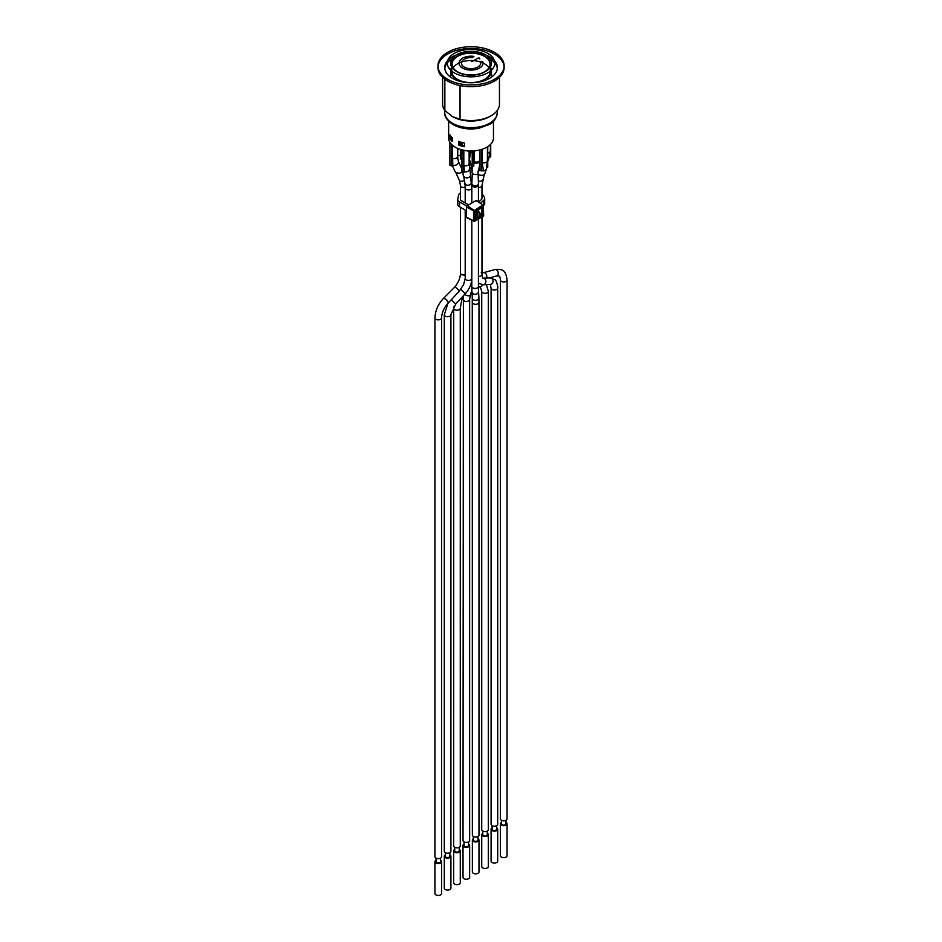 <?xml version="1.0" encoding="UTF-8"?>
<svg xmlns="http://www.w3.org/2000/svg" width="942" height="942" viewBox="0 0 942 942"><rect width="100%" height="100%" fill="white"/><g stroke="black" fill="none" stroke-linecap="round" stroke-linejoin="round"><path stroke-width="1.41" d="M478.136 173.811L478.454 184.02A3.309 1.778 -177.5 0 1 475.074 185.656A3.309 1.778 -177.5 0 1 471.848 183.737L471.812 187.399M478.983 302.394L478.983 835.107A3.309 1.908 180 0 1 475.675 837.014A3.309 1.908 180 0 1 472.366 835.107L472.272 297.59A3.309 3.014 176.6 0 0 475.439 300.404A3.309 3.014 176.6 0 0 478.877 297.189L478.983 302.394A3.309 1.908 180 0 1 475.51 304.301A3.309 1.908 180 0 1 472.366 302.394M489.11 278.02L482.751 278.173M507.055 280.045L507.055 818.904A3.309 1.908 180 0 1 503.746 820.812A3.309 1.908 180 0 1 500.438 818.904L500.438 280.045C500.202 277.537 499.719 276.206 498.977 276.03L496.717 275.947A3.309 2.343 74.7 0 0 498.259 273.133A3.309 2.343 74.7 0 0 496.446 269.801A3.309 2.343 74.7 0 0 494.974 269.565C500.343 269.2 505.677 268.14 507.055 280.045A3.309 1.908 180 0 1 505.018 281.811A3.309 1.908 180 0 1 501.415 281.399A3.309 1.908 180 0 1 500.438 280.045M489.864 277.819L495.092 279.845C495.586 279.009 498.424 286.757 497.694 288.099L497.694 824.309A3.309 1.908 180 0 1 494.397 826.216A3.309 1.908 180 0 1 491.088 824.309L491.088 288.099L490.264 284.366M472.319 165.768L472.024 172.504C472.837 174.529 474.839 175.071 478.041 174.105C480.809 175.907 483.081 175.765 484.836 173.717L486.378 168.865A3.603 3.026 -162.4 0 1 481.974 170.632M474.45 150.802L473.708 166.569L472.213 165.71L472.213 150.944M478.666 171.42C480.726 166.934 477.618 169.113 478.041 174.105M467.079 150.755L467.079 150.955A19.393 11.198 -0 0 0 469.269 151.144L469.634 150.932M462.263 142.56L462.263 145.292M459.802 141.842L459.802 144.515A20.901 12.069 -0 0 0 461.144 144.962A20.901 12.069 -0 0 0 464.5 145.798M458.719 141.453A22.408 12.941 -0 0 0 464.5 143.031L464.5 146.716A22.408 12.941 180 0 1 458.719 145.139L458.719 141.453M459.802 144.515L458.719 145.139M448.639 121.247L448.639 138.027A22.408 12.941 -0 0 0 480.361 149.79A22.408 12.941 -0 0 0 491.418 143.408A22.408 12.941 -0 0 0 493.455 138.027L493.455 121.247M451.665 137.143L451.477 138.58M450.829 136.237L450.829 137.414A20.901 12.069 -0 0 0 452.337 139.722M449.617 134.435A22.408 12.941 -0 0 0 452.337 137.779L452.337 141.453A22.408 12.941 180 0 1 449.617 138.121L449.617 134.435M450.829 137.414L449.617 138.121M499.46 77.326L499.46 104.138A28.425 16.403 180 0 1 491.147 115.736L489.652 116.596A26.317 15.19 180 0 1 452.443 116.596L444.848 110.497A28.425 16.403 180 0 1 442.622 104.138L442.622 77.326M489.652 116.596L491.147 115.736A28.425 16.403 180 0 1 460.026 119.257L452.443 116.596M444.848 110.497L444.848 79.21M460.026 85.557L460.026 119.257M444.789 68.531A26.317 15.19 180 0 1 447.285 62.984A26.317 15.19 180 0 1 451.783 59.169A26.317 15.19 180 0 1 456.434 56.885M485.66 56.885A26.317 15.19 180 0 1 490.311 59.169A26.317 15.19 180 0 1 494.797 62.984A26.317 15.19 180 0 1 497.305 68.531M452.443 78.292A26.317 15.19 180 0 1 444.73 67.553A26.317 15.19 180 0 1 447.721 60.512A26.317 15.19 180 0 1 456.199 55.013A26.317 15.19 180 0 1 485.872 55.001A26.317 15.19 180 0 1 494.362 60.512A26.317 15.19 180 0 1 497.364 67.553A26.317 15.19 180 0 1 481.115 81.589A26.317 15.19 180 0 1 452.443 78.292M437.959 65.834L437.959 67.553A33.076 19.099 0 0 0 458.389 85.192A33.076 19.099 0 0 0 494.432 81.059A33.076 19.099 0 0 0 504.123 67.553L504.123 65.834A33.076 19.099 180 0 1 494.432 79.34A33.076 19.099 180 0 1 458.389 83.473A33.076 19.099 180 0 1 437.959 65.834A33.076 19.099 180 0 1 458.389 48.183A33.076 19.099 180 0 1 494.432 52.328A33.076 19.099 180 0 1 504.123 65.834M504.088 66.694A33.076 19.099 0 0 0 471.047 48.454A33.076 19.099 0 0 0 437.995 66.694M454.244 53.435A23.762 13.718 0 0 0 447.285 63.126A23.762 13.718 0 0 0 471.047 76.844A23.762 13.718 0 0 0 494.809 63.126A23.762 13.718 0 0 0 480.137 50.456A23.762 13.718 0 0 0 454.244 53.435M454.244 53.423A23.762 13.718 -0 0 0 447.285 63.126A23.762 13.718 -0 0 0 471.047 76.844A23.762 13.718 -0 0 0 494.809 63.126A23.762 13.718 -0 0 0 480.137 50.456A23.762 13.718 -0 0 0 454.244 53.423M456.587 54.777A20.453 11.81 180 0 1 478.866 52.222A20.453 11.81 180 0 1 491.5 63.126A20.453 11.81 180 0 1 471.047 74.936A20.453 11.81 180 0 1 450.594 63.126A20.453 11.81 180 0 1 456.587 54.777A20.453 11.81 180 0 1 478.866 52.222A20.453 11.81 180 0 1 491.5 63.126A20.453 11.81 180 0 1 471.047 74.936A20.453 11.81 180 0 1 450.594 63.126A20.453 11.81 180 0 1 456.587 54.777M482.869 61.842A12.034 6.947 180 0 1 483.069 63.126A12.034 6.947 180 0 1 471.047 70.073A12.034 6.947 180 0 1 459.013 63.126A12.034 6.947 180 0 1 473.273 56.308L473.967 56.779L473.273 56.296A12.034 6.947 180 0 0 459.013 63.126L459.013 63.126A12.034 6.947 180 0 0 471.047 70.073A12.034 6.947 180 0 0 483.069 63.126L483.069 63.126A12.034 6.947 180 0 0 482.869 61.842L481.821 61.466L482.869 61.842M472.778 57.662A9.62 5.558 -0 0 0 461.427 63.126A9.62 5.558 -0 0 0 471.047 68.684A9.62 5.558 -0 0 0 480.667 63.126A9.62 5.558 -0 0 0 480.514 62.125L481.821 61.454L480.514 62.125A9.62 5.558 -0 0 1 480.667 63.126L480.667 63.126A9.62 5.558 -0 0 1 471.047 68.684A9.62 5.558 -0 0 1 461.427 63.126L461.427 63.126A9.62 5.558 -0 0 1 472.778 57.662L472.778 57.662M478.1 58.074L479.301 58.074L479.808 59.052L479.301 58.063L478.1 58.063L471.86 61.677L478.1 58.063M461.144 142.266L461.144 144.962M469.446 151.038L469.446 168.43A3.603 2.826 170.6 0 1 464.653 171.785M457.753 148.436L457.753 159.41M463.817 150.273L463.817 165.533L464.771 171.727L463.075 172.704L461.58 171.844L461.58 149.743M463.075 150.108L463.075 172.704M452.125 144.95L452.843 165.109L451.371 165.957L449.887 165.097L449.887 142.277M451.371 144.22L451.371 165.957M452.301 165.415L455.092 171.632C456.964 173.481 459.296 173.646 462.098 172.15M463.629 284.578L459.084 291.384L447.886 303.395A3.309 1.519 -135.2 0 0 446.602 299.98A3.309 1.519 -135.2 0 0 443.187 298.732L454.174 287.651C458.118 283.271 460.238 278.42 460.497 273.133A3.309 1.908 180 0 0 461.674 274.593A3.309 1.908 180 0 0 465.207 274.864M434.945 317.913A3.309 1.908 180 0 0 438.254 319.821A3.309 1.908 180 0 0 441.562 317.913L441.562 856.714A3.309 1.908 180 0 1 438.254 858.621A3.309 1.908 180 0 1 434.945 856.714L434.945 317.913C435.263 310.73 438.006 304.337 443.187 298.732M444.306 314.781A3.309 1.908 180 0 0 447.603 316.689A3.309 1.908 180 0 0 450.912 314.781L450.912 851.321A3.309 1.908 180 0 1 447.603 853.228A3.309 1.908 180 0 1 444.306 851.321L444.306 314.781L447.921 303.359M462.816 172.563L463.405 176.119C466.266 178.709 468.68 178.521 470.623 175.565L469.128 163.696A3.603 2.084 180 0 1 463.817 165.533M449.864 852.71L449.864 856.231A2.261 1.307 180 0 1 448.474 857.432A2.261 1.307 180 0 1 446.013 857.149A2.261 1.307 180 0 1 445.354 856.231L445.354 852.71M449.864 854.83A3.309 1.908 180 0 1 450.912 856.231A3.309 1.908 180 0 1 448.875 857.985A3.309 1.908 180 0 1 445.272 857.573A3.309 1.908 180 0 1 444.306 856.231A3.309 1.908 180 0 1 445.354 854.83M450.912 856.231L450.912 888.153A3.309 1.908 180 0 1 448.875 889.907A3.309 1.908 180 0 1 445.272 889.495A3.309 1.908 180 0 1 444.306 888.153L444.306 856.231M440.503 858.115L440.503 861.624A2.261 1.307 180 0 1 439.113 862.837A2.261 1.307 180 0 1 436.652 862.554A2.261 1.307 180 0 1 435.993 861.624L435.993 858.115M440.503 860.234A3.309 1.908 180 0 1 441.562 861.624A3.309 1.908 180 0 1 439.514 863.39A3.309 1.908 180 0 1 435.91 862.978A3.309 1.908 180 0 1 434.945 861.624A3.309 1.908 180 0 1 435.993 860.234M441.562 861.624L441.562 893.546A3.309 1.908 180 0 1 439.514 895.312A3.309 1.908 180 0 1 435.91 894.9A3.309 1.908 180 0 1 434.945 893.546L434.945 861.624M460.52 149.437L460.52 158.951L461.58 159.575M469.575 169.219L471.424 167.111L469.446 159.092M463.017 299.521A3.309 1.908 180 0 0 466.325 301.428A3.309 1.908 180 0 0 469.634 299.521L469.634 840.511A3.309 1.908 180 0 1 466.325 842.419A3.309 1.908 180 0 1 463.017 840.511L463.393 295.753M468.574 841.913L468.574 845.421A2.261 1.307 180 0 1 467.185 846.622A2.261 1.307 180 0 1 464.724 846.34A2.261 1.307 180 0 1 464.065 845.421L464.065 841.913M468.574 844.02A3.309 1.908 180 0 1 469.634 845.421A3.309 1.908 180 0 1 467.585 847.188A3.309 1.908 180 0 1 463.982 846.776A3.309 1.908 180 0 1 463.017 845.421A3.309 1.908 180 0 1 464.065 844.02M469.634 845.421L469.634 877.343A3.309 1.908 180 0 1 467.585 879.11A3.309 1.908 180 0 1 463.982 878.698A3.309 1.908 180 0 1 463.017 877.343L463.017 845.421M471.153 150.955L472.637 151.603M470.647 163.943L472.213 164.238M481.727 291.384A3.309 1.908 180 0 0 481.998 292.15A3.309 1.908 180 0 0 485.707 293.256A3.309 1.908 180 0 0 488.345 291.384L488.345 829.702A3.309 1.908 180 0 1 485.036 831.621A3.309 1.908 180 0 1 481.727 829.702L481.727 291.384L480.608 287.793L479.219 286.509A3.309 2.108 122.7 0 0 482.846 284.778M487.285 831.103L487.285 834.624A2.261 1.307 180 0 1 485.895 835.825A2.261 1.307 180 0 1 483.434 835.542A2.261 1.307 180 0 1 482.775 834.624L482.775 831.103M487.285 833.223A3.309 1.908 180 0 1 488.345 834.624A3.309 1.908 180 0 1 486.296 836.378A3.309 1.908 180 0 1 482.693 835.966A3.309 1.908 180 0 1 481.727 834.624A3.309 1.908 180 0 1 482.775 833.223M488.345 834.624L488.345 866.534A3.309 1.908 180 0 1 486.296 868.3A3.309 1.908 180 0 1 482.693 867.888A3.309 1.908 180 0 1 481.727 866.534L481.727 834.624M490.711 144.22L490.711 156.749L489.263 157.585M482.104 149.272L482.104 162.589L483.34 169.843L481.362 170.985L479.867 170.125L479.867 149.908M481.362 149.507L481.362 170.985M487.744 146.646L487.744 167.299L486.637 167.935M473.708 150.861L473.708 166.569M496.646 825.698L496.646 829.219A2.261 1.307 180 0 1 495.257 830.42A2.261 1.307 180 0 1 492.796 830.138A2.261 1.307 180 0 1 492.136 829.219L492.136 825.698M496.646 827.818A3.309 1.908 180 0 1 497.694 829.219A3.309 1.908 180 0 1 495.657 830.985A3.309 1.908 180 0 1 492.054 830.561A3.309 1.908 180 0 1 491.088 829.219A3.309 1.908 180 0 1 492.136 827.818M497.694 829.219L497.694 861.141A3.309 1.908 180 0 1 495.657 862.907A3.309 1.908 180 0 1 492.054 862.483A3.309 1.908 180 0 1 491.088 861.141L491.088 829.219M506.007 820.305L506.007 823.814A2.261 1.307 180 0 1 504.606 825.015A2.261 1.307 180 0 1 502.157 824.733A2.261 1.307 180 0 1 501.497 823.814L501.497 820.305M506.007 822.413A3.309 1.908 180 0 1 507.055 823.814A3.309 1.908 180 0 1 505.018 825.581A3.309 1.908 180 0 1 501.415 825.168A3.309 1.908 180 0 1 500.438 823.814A3.309 1.908 180 0 1 501.497 822.413M507.055 823.814L507.055 855.736A3.309 1.908 180 0 1 505.018 857.503A3.309 1.908 180 0 1 501.415 857.09A3.309 1.908 180 0 1 500.438 855.736L500.438 823.814M477.935 836.508L477.935 840.017A2.261 1.307 180 0 1 476.546 841.218A2.261 1.307 180 0 1 474.085 840.935A2.261 1.307 180 0 1 473.426 840.017L473.426 836.508M477.935 838.627A3.309 1.908 180 0 1 478.983 840.017A3.309 1.908 180 0 1 476.946 841.783A3.309 1.908 180 0 1 473.343 841.371A3.309 1.908 180 0 1 472.366 840.017A3.309 1.908 180 0 1 473.426 838.627M478.983 840.017L478.983 871.939A3.309 1.908 180 0 1 476.946 873.705A3.309 1.908 180 0 1 473.343 873.293A3.309 1.908 180 0 1 472.366 871.939L472.366 840.017M460.673 166.451L461.58 166.522M453.655 308.281A3.309 1.908 180 0 0 456.964 310.201A3.309 1.908 180 0 0 460.273 308.281L460.273 845.916A3.309 1.908 180 0 1 456.964 847.824A3.309 1.908 180 0 1 453.655 845.916L453.703 306.597M459.225 847.305L459.225 850.826A2.261 1.307 180 0 1 457.824 852.027A2.261 1.307 180 0 1 455.375 851.745A2.261 1.307 180 0 1 454.715 850.826L454.715 847.305M459.225 849.425A3.309 1.908 180 0 1 460.273 850.826A3.309 1.908 180 0 1 458.236 852.592A3.309 1.908 180 0 1 454.621 852.18A3.309 1.908 180 0 1 453.655 850.826A3.309 1.908 180 0 1 454.715 849.425M460.273 850.826L460.273 882.748A3.309 1.908 180 0 1 458.236 884.514A3.309 1.908 180 0 1 454.621 884.091A3.309 1.908 180 0 1 453.655 882.748L453.655 850.826M457.023 71.722A19.252 11.116 -0 0 0 457.435 71.969A19.252 11.116 -0 0 0 485.071 71.722M485.142 71.686A19.252 11.116 -0 0 0 490.287 64.115A19.252 11.116 -0 0 0 471.047 52.999A19.252 11.116 -0 0 0 451.795 64.115A19.252 11.116 -0 0 0 456.952 71.686M480.408 73.617A18.946 10.939 -0 0 0 489.993 64.115A18.946 10.939 -0 0 0 471.047 53.176A18.946 10.939 -0 0 0 452.101 64.115A18.946 10.939 -0 0 0 457.647 71.851A18.946 10.939 -0 0 0 461.674 73.617M461.839 73.676A18.946 10.939 -0 0 0 480.255 73.676M451.795 64.115L451.795 71.474A19.252 11.116 -0 0 0 457.435 79.34A19.252 11.116 -0 0 0 478.406 81.742A19.252 11.116 -0 0 0 490.287 71.474L490.287 64.115M490.287 66.87A20.453 11.81 180 0 1 490.37 67A20.453 11.81 180 0 1 491.453 70.144A20.453 11.81 180 0 1 491.5 70.862A20.453 11.81 180 0 1 478.866 81.777A20.453 11.81 180 0 1 456.587 79.21A20.453 11.81 180 0 1 450.594 70.862A20.453 11.81 180 0 1 450.629 70.144A20.453 11.81 180 0 1 451.724 67A20.453 11.81 180 0 1 451.795 66.87M453.208 67.789A18.946 10.939 180 0 1 459.013 63.02A18.946 10.939 180 0 1 461.627 61.984A18.946 10.939 180 0 1 473.649 60.641A18.946 10.939 180 0 1 480.502 61.995A18.946 10.939 180 0 1 483.069 63.02A18.946 10.939 180 0 1 488.886 67.789M457.812 203.931A6.017 3.474 -0 0 0 457.765 204.32A6.017 3.474 -0 0 0 459.531 206.769L459.531 201.859A6.017 3.474 180 0 1 457.765 199.41A6.017 3.474 180 0 1 457.812 199.021L458.554 195.182A6.017 3.474 180 0 1 460.497 192.992M466.443 210.761L459.531 206.769M459.531 201.859L466.808 206.062M483.788 205.191A6.017 3.474 -0 0 0 484.706 203.342L484.706 198.432A6.017 3.474 180 0 1 483.788 200.281L483.635 205.332M475.58 212.115L477.17 213.022L479.078 211.926L479.078 216.837L477.17 217.932L475.58 217.025M481.974 193.369A6.017 3.474 180 0 1 482.163 193.652L484.365 197.29A6.017 3.474 180 0 1 484.706 198.432M478.772 201.953L481.492 199.445A3.309 1.908 -0 0 0 481.998 198.432A3.309 1.908 -0 0 0 481.974 198.197M465.195 187.352A3.309 1.908 180 0 1 460.532 185.904A3.309 1.908 180 0 1 460.497 185.609L460.497 199.174A3.309 1.908 -0 0 0 460.473 199.41A3.309 1.908 -0 0 0 461.439 200.752L468.574 204.873M480.644 203.166L483.788 200.281M479.078 211.926L476.852 210.631M477.17 217.932L477.17 213.022M467.279 217.614A1.177 0.683 -60 0 1 466.443 217.131L466.443 207.063A1.177 0.683 -60 0 1 467.279 205.615L476.004 200.587A1.177 0.683 -60 0 1 476.605 200.54L483.658 205.533A0.754 0.754 0 0 0 483.317 204.909L483.658 215.6L482.928 216.236M477.7 210.148L478.253 211.043L477.076 210.513M483.47 215.306L483.658 215.6A0.754 0.754 0 0 1 483.281 216.26L474.568 221.288L466.443 217.131M466.714 217.684L474.568 221.288A0.754 0.754 0 0 1 473.85 221.311L473.685 210.89L474.721 210.878L467.279 205.615M466.443 207.063L473.685 210.89L482.928 204.932L476.004 200.587M478.454 184.02L478.43 185.091A3.309 1.908 180 0 1 475.121 187.011A3.309 1.908 180 0 1 471.812 185.091M478.43 219.062L478.43 286.521A3.309 1.908 180 0 1 475.121 288.429A3.309 1.908 180 0 1 471.812 286.521L471.812 278.82M478.43 286.521L478.524 291.325A3.309 3.014 176.6 0 1 471.93 291.726L471.812 286.521M484.259 174.541L481.974 185.539A3.309 1.908 180 0 1 479.973 187.281A3.309 1.908 180 0 1 478.43 187.434M482.693 179.51A3.309 2.767 -162.4 0 1 478.583 181.111M481.974 217.013L481.974 274.487A3.309 1.908 180 0 1 478.43 276.395M482.916 278.161A3.309 2.908 87.2 0 1 482.999 284.778L478.43 283.189M481.232 272.615L483.493 272.697A3.309 2.343 74.7 0 1 484.965 272.933L484.965 272.933A3.309 2.343 74.7 0 1 486.343 278.208M490.064 277.808A3.309 2.908 87.2 0 1 490.382 284.413L490.323 284.402M497.694 288.099A3.309 1.908 180 0 1 495.975 289.771A3.309 1.908 180 0 1 492.595 289.7A3.309 1.908 180 0 1 491.088 288.099M479.867 169.054A3.603 3.026 -162.4 0 1 479.502 166.687L479.725 161.388A3.603 1.931 -177.5 0 1 474.427 162.884M452.443 123.225A26.317 15.19 180 0 1 444.73 112.487C444.294 116.455 447.073 120.494 453.067 124.603C460.638 128.654 469.269 129.866 478.936 128.218L489.122 124.556C493.502 122.778 496.257 118.763 497.364 112.487A26.317 15.19 180 0 1 481.115 126.522A26.317 15.19 180 0 1 452.443 123.225M457.435 148.294L457.435 156.596A3.603 2.084 180 0 1 452.125 158.433M461.58 168.465L458.495 161.6A3.603 2.108 155.8 0 1 456.776 164.638A3.603 2.108 155.8 0 1 452.607 165.25M464.382 180.181A3.309 1.931 155.8 0 1 459.402 180.487A3.309 1.931 155.8 0 1 459.343 180.299M459.084 291.384A3.309 1.519 -135.2 0 0 455.987 287.734A3.309 1.519 -135.2 0 0 454.174 287.651M471.824 220.275L471.824 278.491C471.648 283.978 469.469 289.053 465.266 293.727L460.697 289.276M471.824 278.491A3.309 1.908 180 0 1 469.575 280.304A3.309 1.908 180 0 1 465.89 279.656A3.309 1.908 180 0 1 465.207 278.491L463.605 284.625M465.266 293.727L455.704 304.042L451.453 299.791M470.47 176.448L471.824 187.988A3.309 1.908 180 0 1 467.409 189.789A3.309 1.908 180 0 1 465.207 187.988L465.207 202.93M471.4 182.1A3.309 2.591 170.6 0 1 467.091 185.174A3.309 2.591 170.6 0 1 464.865 183.172L465.207 187.988M472.095 177.861A3.309 1.213 166.2 0 1 470.788 178.356M471.812 285.226A3.309 1.06 -163.5 0 1 470.611 285.037M471.86 290.077L470.282 295.376A3.309 1.06 -163.5 0 1 468.009 295.717A3.309 1.06 -163.5 0 1 464.606 294.446M472.213 152.392A3.603 1.013 -170.3 0 1 470.812 151.309L470.87 150.955M490.393 144.55L490.393 151.003A3.603 2.084 180 0 1 487.744 153.016M490.393 151.003L488.615 159.21A3.603 1.943 -156 0 1 487.744 159.916M486.378 168.865L487.414 160.741A3.603 2.084 180 0 1 482.104 162.589M479.761 149.943L479.761 160.01A3.603 2.084 180 0 1 474.45 161.859M458.601 148.777A3.603 2.084 180 0 1 457.753 148.765M460.52 155.171A3.603 1.107 167.4 0 1 457.753 155.713M485.236 79.364A19.7 11.375 -0 0 0 490.711 70.827A19.7 11.375 -0 0 0 490.287 69.06M451.795 69.06A19.7 11.375 -0 0 0 451.383 70.827A19.7 11.375 -0 0 0 456.858 79.364M478.454 211.561L478.501 209.689M479.078 212.904L482.799 214.317L482.799 208.17L481.762 208.194L481.762 214.329L479.078 216.495M475.569 218.367L476.428 219.227L481.739 216.154L479.078 213.905M481.739 216.154A1.507 0.871 120 0 0 482.799 214.317M482.799 208.17A1.507 0.871 120 0 0 481.739 207.558L475.993 210.984M476.428 210.631A1.507 0.871 120 0 0 475.357 212.468L475.38 218.014M475.357 218.615A1.507 0.871 120 0 0 476.428 219.227M476.876 217.767L475.58 218.108M483.446 215.906L474.721 220.946L474.721 210.878L483.446 205.839L483.446 215.906M472.295 173.34L471.848 183.737M478.43 185.091L478.43 201.729M471.93 291.726L472.272 297.59M478.524 291.325L478.877 297.189M481.974 185.539L481.974 198.668M482.669 278.161L481.974 274.487M489.051 278.043L496.717 275.947M483.493 272.697L494.974 269.565M482.999 284.778L490.382 284.413M444.73 110.332L444.73 112.487M497.364 110.332L497.364 112.487M469.128 151.132L469.128 163.696M455.763 172.398L459.402 180.487L460.497 185.609M460.497 207.334L460.497 273.133M441.562 317.913C441.822 312.626 443.941 307.787 447.886 303.395M458.495 161.6L457.435 156.596M450.912 314.781L455.704 304.042M465.207 210.042L465.207 278.491M471.824 187.988L471.824 203.001M463.841 176.955L464.865 183.172M471.318 167.982L472.083 171.103M469.634 299.521L470.282 295.376M470.812 151.309L469.469 159.163M478.43 286.003L479.219 286.509M488.345 291.384L486.449 284.602M488.615 159.21L487.744 161.188M478.548 169.678L479.867 165.097M487.414 146.858L487.414 160.741M479.725 161.388L479.761 160.01M460.273 308.281L462.228 296.942M450.594 70.862L450.594 77.114M491.5 70.862L491.5 77.114M457.765 204.32L457.765 199.41M478.43 211.55L478.43 210.796A0.601 0.601 0 0 0 478.312 210.431L477.971 209.995M475.533 218.344L476.263 210.973L481.597 207.841"/></g></svg>
